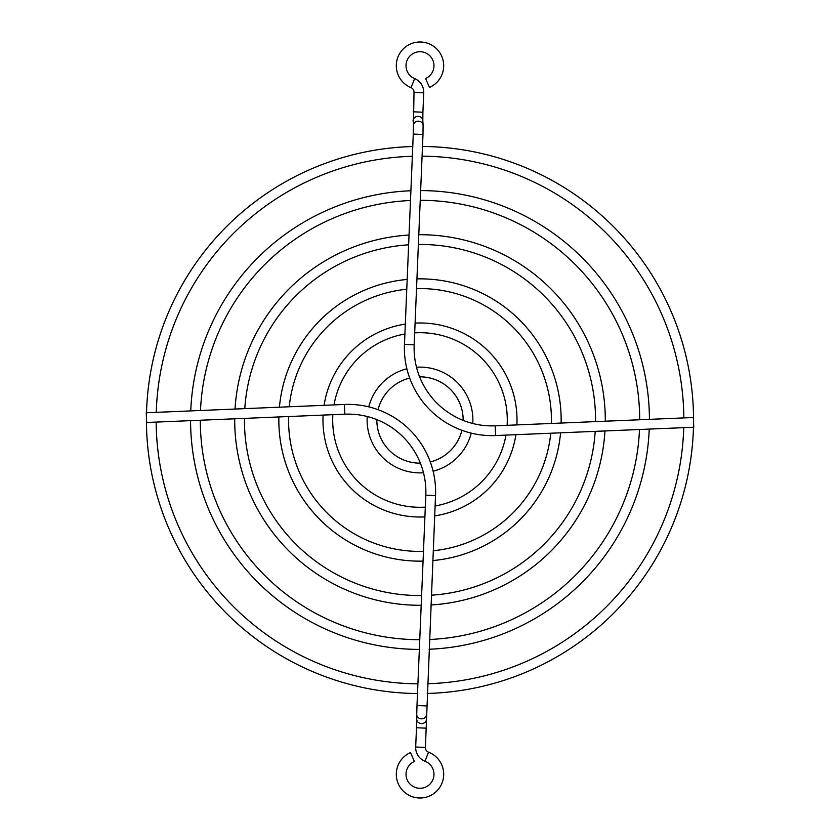 <?xml version="1.0" encoding="UTF-8"?>
<svg xmlns="http://www.w3.org/2000/svg" width="840" height="840" viewBox="0 0 840 840"><rect width="100%" height="100%" fill="white"/><g stroke="black" fill="none" stroke-linecap="round" stroke-linejoin="round"><path stroke-width="1.26" d="M472.763 423.497A52.889 52.889 0 0 0 416.504 367.227M406.865 368.77A52.889 52.889 0 0 0 368.76 406.865M367.227 416.504A52.889 52.889 0 0 0 423.486 472.773M463.155 420.378A43.166 43.166 0 0 0 420 376.834A43.166 43.166 0 0 0 419.622 376.845M409.689 378.084A43.166 43.166 0 0 0 378.084 409.689M376.834 419.622A43.166 43.166 0 0 0 420 463.166A43.166 43.166 0 0 0 420.368 463.155M433.125 471.23A52.889 52.889 0 0 0 471.23 433.136M430.3 461.916A43.166 43.166 0 0 0 461.906 430.311M516.894 424.914A97.02 97.02 0 0 0 415.086 323.106M405.31 324.093A97.02 97.02 0 0 0 324.093 405.31M323.096 415.086A97.02 97.02 0 0 0 424.904 516.894M507.129 425.324A87.297 87.297 0 0 0 414.677 332.871M404.891 334.016A87.297 87.297 0 0 0 334.016 404.901M332.861 414.677A87.297 87.297 0 0 0 425.313 507.129M434.679 515.907A97.02 97.02 0 0 0 515.897 434.69M435.099 505.985A87.297 87.297 0 0 0 505.974 435.099M561.12 423.056A141.162 141.162 0 0 0 416.945 278.88M407.18 279.426A141.162 141.162 0 0 0 279.416 407.19M278.869 416.945A141.162 141.162 0 0 0 423.056 561.12M551.376 423.465A131.429 131.429 0 0 0 416.535 288.614M406.77 289.233A131.429 131.429 0 0 0 289.233 406.77M288.614 416.535A131.429 131.429 0 0 0 423.455 551.387M432.81 560.574A141.162 141.162 0 0 0 560.574 432.81M433.219 550.767A131.429 131.429 0 0 0 550.756 433.23M605.283 421.207A185.293 185.293 0 0 0 420 234.707A185.293 185.293 0 0 0 418.793 234.717M409.038 235.032A185.293 185.293 0 0 0 235.032 409.048M234.707 418.793A185.293 185.293 0 0 0 420 605.294A185.293 185.293 0 0 0 421.197 605.283M595.55 421.617A175.56 175.56 0 0 0 420 244.44A175.56 175.56 0 0 0 418.383 244.44M408.629 244.808A175.56 175.56 0 0 0 244.797 408.639M244.44 418.383A175.56 175.56 0 0 0 420 595.56A175.56 175.56 0 0 0 421.606 595.56M430.952 604.968A185.293 185.293 0 0 0 604.957 430.952M431.361 595.192A175.56 175.56 0 0 0 595.192 431.361M410.897 190.754A229.425 229.425 0 0 0 190.754 410.907M190.565 420.641A229.425 229.425 0 0 0 419.349 649.425M410.487 200.508A219.702 219.702 0 0 0 200.498 410.498M200.298 420.242A219.702 219.702 0 0 0 419.759 639.702M429.093 649.247A229.425 229.425 0 0 0 649.236 429.093M649.425 419.36A229.425 229.425 0 0 0 420.641 190.575M429.503 639.492A219.702 219.702 0 0 0 639.492 429.503M639.692 419.759A219.702 219.702 0 0 0 420.231 200.298M412.755 146.538A273.556 273.556 0 0 0 146.528 412.755M146.444 417.627A273.556 273.556 0 0 0 417.501 693.546M412.346 156.282A263.834 263.834 0 0 0 156.272 412.346M156.166 422.09A263.834 263.834 0 0 0 417.911 683.823M427.235 693.462A273.556 273.556 0 0 0 693.462 427.245M693.546 422.163A273.556 273.556 0 0 0 422.489 146.454M427.644 683.718A263.834 263.834 0 0 0 683.718 427.655M683.823 417.911A263.834 263.834 0 0 0 422.079 156.177M426.72 705.925L416.997 705.516L425.817 495.18A77.816 77.816 0 0 0 344.81 414.183L344.4 404.46A87.539 87.539 0 0 1 435.53 495.59L425.397 747.422A4.862 4.862 0 0 0 428.516 752.168A23.709 23.709 0 0 1 420 798A23.709 23.709 0 0 1 410.508 752.567L414.393 761.481A13.986 13.986 0 0 0 420 788.277A13.986 13.986 0 0 0 425.019 761.24L428.516 752.168M426.206 728.165L416.493 727.755L415.685 747.012A14.595 14.595 0 0 0 425.019 761.24M344.4 404.46L146.244 412.766L146.643 422.489L344.81 414.183M413.269 134.075L422.993 134.484L414.173 344.82A77.816 77.816 0 0 0 495.18 425.817L495.59 435.54A87.539 87.539 0 0 1 404.46 344.411L413.269 134.075L414.015 92.348A4.862 4.862 0 0 0 411.002 87.644A23.709 23.709 0 0 1 420 42A23.709 23.709 0 0 1 429.481 87.433L425.596 78.519A13.986 13.986 0 0 0 420 51.723A13.986 13.986 0 0 0 414.687 78.645L411.002 87.644M413.196 111.804L422.909 112.214L423.728 92.757A14.595 14.595 0 0 0 414.687 78.645M495.59 435.54L693.756 427.235L693.357 417.512L495.18 425.817M416.997 705.516L416.735 714.462A4.862 4.368 0 0 0 426.468 714.462M416.493 727.755L416.735 719.219A4.862 4.368 0 0 0 426.468 719.219M415.685 747.012L425.397 747.422M425.817 495.18L435.53 495.59M422.993 134.484L423.087 125.255A4.862 4.368 176.7 0 0 413.375 125.811M422.909 112.214L422.814 120.477A4.862 4.368 176.7 0 0 413.102 121.034M423.728 92.757L414.015 92.348M414.173 344.82L404.46 344.411M416.735 714.462L416.735 719.219M423.087 125.255L422.814 120.477"/></g></svg>
